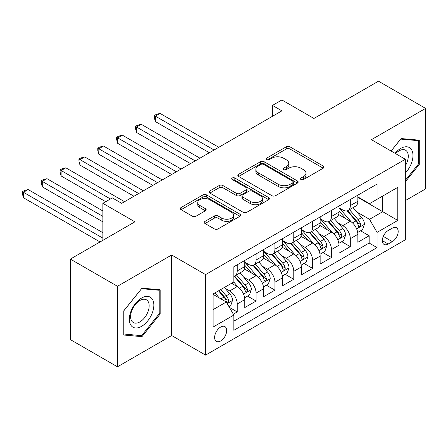 <?xml version="1.0" encoding="UTF-8"?>
<svg xmlns="http://www.w3.org/2000/svg" width="448" height="448" viewBox="0 0 448 448"><rect width="100%" height="100%" fill="white"/><g stroke="black" fill="none" stroke-linecap="round" stroke-linejoin="round"><path stroke-width="0.67" d="M300.989 179.53A1.831 1.058 0 0 0 303.582 179.53L323.232 168.185A2.615 1.512 0 0 0 323.999 167.115A2.615 1.512 0 0 0 323.232 166.046L289.934 146.821A2.615 1.512 0 0 0 286.238 146.821L266.582 158.172A1.831 1.058 0 0 0 266.045 158.917A1.831 1.058 0 0 0 266.582 159.667A1.831 1.058 0 0 0 269.175 159.667L271.718 158.2A8.372 4.833 0 0 1 283.556 158.2L286.328 159.802A8.372 4.833 0 0 1 288.781 163.218A8.372 4.833 0 0 1 286.328 166.634L283.786 168.101A1.831 1.058 0 0 0 283.248 168.851A1.831 1.058 0 0 0 283.786 169.596A1.831 1.058 0 0 0 286.378 169.596L288.921 168.129A8.372 4.833 0 0 1 300.759 168.129L303.531 169.73A8.372 4.833 0 0 1 305.984 173.146A8.372 4.833 0 0 1 303.531 176.568L300.989 178.035A1.831 1.058 0 0 0 300.451 178.78A1.831 1.058 0 0 0 300.989 179.53L300.989 178.035M220.657 340.967A8.529 4.922 120 0 0 226.229 333.446A8.529 4.922 120 0 0 224.918 326.614A8.529 4.922 120 0 0 220.657 327.04A8.529 4.922 120 0 0 215.085 334.555A8.529 4.922 120 0 0 216.39 341.387A8.529 4.922 120 0 0 220.657 340.967M205.033 221.368A2.615 1.512 0 0 0 204.266 222.438A2.615 1.512 0 0 0 205.033 223.507L214.374 228.9A2.615 1.512 0 0 0 218.07 228.9L239.898 216.294A2.615 1.512 0 0 0 240.666 215.225A2.615 1.512 0 0 0 239.898 214.161L206.601 194.936A2.615 1.512 0 0 0 202.905 194.936L181.076 207.536A2.615 1.512 0 0 0 180.309 208.606A2.615 1.512 0 0 0 181.076 209.675L192.36 216.188A2.615 1.512 0 0 0 196.062 216.188L205.402 210.795A2.615 1.512 0 0 0 206.17 209.726A2.615 1.512 0 0 0 205.402 208.662L199.802 205.43A7 4.038 0 0 1 197.753 202.574A7 4.038 0 0 1 202.076 198.839A7 4.038 0 0 1 209.703 199.713L231.622 212.369A7 4.038 0 0 1 233.671 215.225A7 4.038 0 0 1 229.354 218.96A7 4.038 0 0 1 221.726 218.086L218.07 215.975A2.615 1.512 0 0 0 214.374 215.975L205.033 221.368L205.033 223.507M405.339 200.609L425.6 188.91L425.6 108.394L378.487 81.194L313.942 118.462L281.904 99.966L272.479 105.403L281.904 110.846L121.716 203.325L112.291 197.887L102.872 203.325L102.872 240.318M117.477 286.289L117.477 366.806L171.657 335.524L171.657 255.007L117.477 286.289L70.364 259.09L134.91 221.822L102.872 203.325M171.657 255.007L205.576 274.59L405.339 159.264L405.339 239.775L205.576 355.107L205.576 274.59M425.6 108.394L371.42 139.675L405.339 159.264M271.902 195.681A2.615 1.512 0 0 0 275.598 195.681L297.427 183.081A2.615 1.512 0 0 0 298.194 182.011A2.615 1.512 0 0 0 297.427 180.947L264.13 161.722A2.615 1.512 0 0 0 260.434 161.722L238.605 174.322A2.615 1.512 0 0 0 237.838 175.392A2.615 1.512 0 0 0 238.605 176.462L271.902 195.681M232.954 179.928A1.831 1.058 0 0 1 234.814 180.186L234.814 178.007L268.666 197.551A2.615 1.512 0 0 1 269.433 198.621A2.615 1.512 0 0 1 268.666 199.69L246.837 212.29A2.615 1.512 0 0 1 243.135 212.29L209.838 193.066L209.838 190.932A2.615 1.512 0 0 0 209.076 192.002A2.615 1.512 0 0 0 209.838 193.066M209.838 190.932L219.184 185.539A2.615 1.512 0 0 1 222.88 185.539L236.387 193.334A2.615 1.512 0 0 0 240.083 193.334L246.282 189.756A2.615 1.512 0 0 0 247.05 188.686A2.615 1.512 0 0 0 246.282 187.622L232.221 179.502A1.831 1.058 0 0 1 231.689 178.758A1.831 1.058 0 0 1 232.814 177.778A1.831 1.058 0 0 1 234.814 178.007M117.477 366.806L70.364 339.606L70.364 259.09M233.33 314.171L237.238 311.914L229.421 307.401M224.969 288.182L229.701 290.914A10.662 6.154 60 0 1 237.238 303.974L244.776 299.617L244.776 307.563L256.082 301.034L247.509 296.083M243.813 277.301L248.545 280.034A10.662 6.154 60 0 1 256.082 293.093L263.62 288.736L263.62 296.682L274.932 290.153L266.353 285.202M262.662 266.42L267.394 269.153A10.662 6.154 60 0 1 274.932 282.212L282.47 277.861L282.47 285.802L293.776 279.272L285.202 274.322M281.506 255.539L286.238 258.272A10.662 6.154 60 0 1 293.776 271.331L301.314 266.98L301.314 274.921L312.62 268.391L304.046 263.441M300.35 244.658L305.082 247.391A10.662 6.154 60 0 1 312.62 260.45L320.158 256.099L320.158 264.04L331.464 257.51L322.89 252.56M319.194 233.783L323.926 236.51A10.662 6.154 60 0 1 331.464 249.57L339.007 245.218L339.007 253.159L350.314 246.63L350.314 238.689A10.662 6.154 -120 0 0 342.776 225.63L338.044 222.902M341.74 241.679L350.314 246.63M244.776 299.617A10.662 6.154 -120 0 0 237.238 286.563L231.582 283.298M263.62 288.736A10.662 6.154 -120 0 0 256.082 275.682L244.429 268.951M282.47 277.861A10.662 6.154 -120 0 0 274.932 264.802L263.273 258.07M301.314 266.98A10.662 6.154 -120 0 0 293.776 253.921L282.122 247.19M320.158 256.099A10.662 6.154 -120 0 0 312.62 243.04L300.966 236.314M339.007 245.218A10.662 6.154 -120 0 0 331.464 232.159L319.81 225.434M392.336 228.133L388.192 230.53A8.26 4.771 120 0 0 382.794 237.81A8.26 4.771 120 0 0 384.059 244.429A8.26 4.771 120 0 0 388.192 244.02L392.336 241.629A8.26 4.771 120 0 0 397.734 234.349A8.26 4.771 120 0 0 396.469 227.724A8.26 4.771 120 0 0 392.336 228.133M213.119 309.63L226.307 302.014L233.845 315.067L233.845 330.299L377.07 247.61L377.07 232.378L369.533 219.324L356.888 212.022M233.845 315.067L213.119 327.04L213.119 293.961L233.845 281.994L233.845 266.762L377.07 184.066L377.07 199.304L397.802 187.331L397.802 220.41L377.07 232.378M244.776 262.192L248.545 264.365A10.662 6.154 60 0 0 253.876 264.897L261.414 260.54A10.662 6.154 -120 0 0 263.62 255.662L263.62 249.57M263.62 251.311L267.394 253.484A10.662 6.154 60 0 0 272.72 254.016L280.258 249.659A10.662 6.154 -120 0 0 282.47 244.782L282.47 238.689M282.47 240.43L286.238 242.603A10.662 6.154 60 0 0 291.57 243.135L299.107 238.778A10.662 6.154 -120 0 0 301.314 233.901L301.314 227.808M301.314 229.55L305.082 231.722A10.662 6.154 60 0 0 310.414 232.254L317.951 227.903A10.662 6.154 -120 0 0 320.158 223.02L320.158 216.927M320.158 218.669L323.926 220.847A10.662 6.154 60 0 0 329.258 221.374L336.795 217.022A10.662 6.154 -120 0 0 339.007 212.139L339.007 206.046M233.845 321.16L369.158 243.04L369.158 235.749L357.851 242.278L357.851 234.338A10.662 6.154 -120 0 0 350.314 221.278L338.66 214.553M339.007 207.788L342.776 209.966A10.662 6.154 -120 0 0 348.102 210.493A10.662 6.154 -120 0 0 350.314 205.61L350.314 199.517M348.102 210.493L355.645 206.142A10.662 6.154 -120 0 0 357.851 201.258L357.851 195.166M237.238 264.802L237.238 270.894A10.662 6.154 60 0 1 235.032 275.772A10.662 6.154 60 0 1 233.845 276.203M235.032 275.772L242.57 271.421A10.662 6.154 -120 0 0 244.776 266.543L244.776 260.45M256.082 253.921L256.082 260.014A10.662 6.154 60 0 1 253.876 264.897M274.932 243.04L274.932 249.133A10.662 6.154 60 0 1 272.72 254.016M293.776 232.159L293.776 238.252A10.662 6.154 60 0 1 291.57 243.135M312.62 221.278L312.62 227.371A10.662 6.154 60 0 1 310.414 232.254M331.464 210.398L331.464 216.49A10.662 6.154 60 0 1 329.258 221.374M331.464 249.57L331.464 257.51M312.62 260.45L312.62 268.391M293.776 271.331L293.776 279.272M274.932 282.212L274.932 290.153M256.082 293.093L256.082 301.034M237.238 303.974L237.238 311.914M226.307 302.014L213.119 294.398M369.533 219.324L382.726 211.708L382.726 196.039L397.802 187.331M357.851 197.344L397.802 220.41M357.851 196.907L369.533 203.655L377.07 199.304M171.657 335.524L205.576 355.107M272.479 105.403L272.479 116.284M360.584 230.798L369.158 235.749M369.158 243.04L377.07 247.61M405.339 181.77L419.289 164.422L419.289 140.174L401.1 138.55L391.076 151.026M123.788 335.026L141.977 336.65L160.16 314.026L160.16 289.778L141.977 288.154L123.788 310.778L123.788 335.026M418.342 163.878L419.289 164.422M159.219 313.482L160.16 314.026M140.056 335.541L141.977 336.65M301.722 179.788L303.531 178.741A8.372 4.833 0 0 0 305.984 175.325L305.984 173.146M288.781 163.218L288.781 165.39A8.372 4.833 0 0 1 286.328 168.812L284.519 169.859M323.198 168.202L289.934 148.999A2.615 1.512 0 0 0 286.238 148.999L267.316 159.925M297.394 183.103L264.13 163.895A2.615 1.512 0 0 0 260.434 163.895L238.638 176.478M292.807 182.762A1.831 1.058 0 0 0 293.339 182.011A1.831 1.058 0 0 0 292.807 181.266L263.575 164.394A1.831 1.058 0 0 0 260.988 164.394L258.306 165.939A8.372 4.833 0 0 0 255.853 169.355A8.372 4.833 0 0 0 258.306 172.777L278.281 184.307A8.372 4.833 0 0 0 290.125 184.307L292.807 182.762L292.807 184.934A1.831 1.058 0 0 0 293.339 184.19L293.339 182.011M255.853 169.355L255.853 171.534A8.372 4.833 0 0 0 258.306 174.95L258.306 172.777M292.807 184.934L290.125 186.486A8.372 4.833 0 0 1 278.281 186.486L258.306 174.95M209.877 193.088L219.184 187.712L219.184 185.539M247.05 188.686L247.05 190.865A2.615 1.512 0 0 1 246.282 191.934L240.083 195.513A2.615 1.512 0 0 1 236.387 195.513L222.88 187.712A2.615 1.512 0 0 0 219.184 187.712M234.814 180.186L268.632 199.707M250.398 201.426A7 4.038 0 0 0 258.026 202.3A7 4.038 0 0 0 262.343 198.565A7 4.038 0 0 0 260.294 195.709L252.571 191.251A2.615 1.512 0 0 0 248.87 191.251L242.676 194.83A2.615 1.512 0 0 0 241.909 195.899A2.615 1.512 0 0 0 242.676 196.963L250.398 201.426L250.398 203.599A7 4.038 0 0 0 258.026 204.478A7 4.038 0 0 0 262.343 200.743L262.343 198.565M241.909 195.899L241.909 198.072A2.615 1.512 0 0 0 242.676 199.142L242.676 196.963M250.398 203.599L242.676 199.142M233.671 215.225L233.671 217.403A7 4.038 0 0 1 229.354 221.138A7 4.038 0 0 1 221.726 220.259L218.07 218.154A2.615 1.512 0 0 0 214.374 218.154L205.066 223.524M197.753 202.574L197.753 204.747A7 4.038 0 0 0 199.802 207.603L199.802 205.43M205.363 210.818L199.802 207.603M239.865 216.317L206.601 197.114A2.615 1.512 0 0 0 202.905 197.114L181.11 209.692M357.694 232.467L362.561 229.656L364.448 224.218A7.062 4.077 -120 0 0 361.693 217.588L353.086 207.614M351.361 221.967L341.146 210.146A20.39 11.771 -120 0 0 339.007 207.906M345.761 218.652L340.049 212.038A16.923 9.772 -120 0 0 339.007 210.902M218.77 147.291L160.065 113.4L155.355 116.122L155.355 121.559L209.345 152.734M347.144 210.874L355.852 220.959A7.062 4.077 60 0 1 358.372 225.826L358.887 226.66L359.839 226.526L360.478 225.753L360.634 224.521A7.062 4.077 -120 0 0 358.114 219.654L349.502 209.686M347.654 210.711L357.017 221.547A3.595 2.078 60 0 1 357.918 222.953L360.634 224.521M155.355 121.559L154.319 117.701L154.319 115.522L214.06 150.013M154.319 115.522L156.201 114.436L160.065 113.4M405.339 173.018A17.321 10.002 120 0 0 412.748 152.925A17.321 10.002 120 0 0 400.725 148.434A17.321 10.002 120 0 0 395.052 153.322M405.339 165.754A13.115 7.571 120 0 0 405.563 150.231A13.115 7.571 120 0 0 399.006 150.881A13.115 7.571 120 0 0 395.573 153.619M391.11 151.043L400.725 139.087L418.342 140.661L418.342 164.153L405.339 180.331M417.178 139.983L418.342 140.661M152.208 313.135A17.321 10.002 120 0 0 147.722 296.397A17.321 10.002 120 0 0 130.99 311.237A17.321 10.002 120 0 0 135.475 327.97A17.321 10.002 120 0 0 152.208 313.135M147.913 311.909A13.115 7.571 120 0 0 146.44 299.835A13.115 7.571 120 0 0 131.846 310.475A13.115 7.571 120 0 0 133.325 322.554A13.115 7.571 120 0 0 147.913 311.909M123.978 334.107L123.978 310.61L141.596 288.691L159.219 290.265L159.219 313.757L141.596 335.681L123.788 333.995M158.049 289.593L159.219 290.265M338.845 243.348L343.717 240.537L345.598 235.099A7.062 4.077 -120 0 0 342.849 228.469L334.242 218.495M332.511 232.848L322.302 221.026A20.39 11.771 -120 0 0 320.158 218.786M326.911 229.533L321.199 222.919A16.923 9.772 -120 0 0 320.158 221.782M199.926 158.172L141.221 124.281L136.511 127.002L136.511 132.44L190.501 163.615M328.3 221.754L337.008 231.84A7.062 4.077 60 0 1 339.528 236.706L340.038 237.541L340.995 237.406L341.634 236.634L341.785 235.402A7.062 4.077 -120 0 0 339.27 230.535L330.658 220.562M328.81 221.592L338.167 232.428A3.595 2.078 60 0 1 339.074 233.834L341.785 235.402M136.511 132.44L135.475 128.582L135.475 126.403L195.21 160.894M135.475 126.403L137.357 125.317L141.221 124.281M320.001 254.229L324.873 251.418L326.754 245.98A7.062 4.077 -120 0 0 324.005 239.344L315.392 229.376M313.667 243.729L303.458 231.907A20.39 11.771 -120 0 0 301.314 229.667M308.067 240.414L302.355 233.8A16.923 9.772 -120 0 0 301.314 232.663M181.076 169.053L122.377 135.162L117.662 137.883L117.662 143.321L171.657 174.496M309.45 232.635L318.164 242.721A7.062 4.077 60 0 1 320.678 247.587L321.194 248.422L322.146 248.287L322.79 247.509L322.941 246.277A7.062 4.077 -120 0 0 320.421 241.416L311.814 231.442M309.966 232.473L319.323 243.309A3.595 2.078 60 0 1 320.23 244.714L322.941 246.277M117.662 143.321L116.626 139.462L116.626 137.284L176.366 171.774M116.626 137.284L118.513 136.198L122.377 135.162M301.157 265.11L306.023 262.298L307.91 256.861A7.062 4.077 -120 0 0 305.161 250.225L296.548 240.257M294.823 254.61L284.609 242.788A20.39 11.771 -120 0 0 282.47 240.548M289.223 251.294L283.511 244.681A16.923 9.772 -120 0 0 282.47 243.544M162.232 179.934L103.527 146.042L98.818 148.764L98.818 154.202L152.813 185.377M290.606 243.516L299.314 253.602A7.062 4.077 60 0 1 301.834 258.468L302.35 259.302L303.302 259.168L303.94 258.39L304.097 257.158A7.062 4.077 -120 0 0 301.577 252.297L292.97 242.323M291.122 243.354L300.479 254.184A3.595 2.078 60 0 1 301.386 255.595L304.097 257.158M98.818 154.202L97.782 150.338L97.782 148.165L157.522 182.655M97.782 148.165L99.669 147.078L103.527 146.042M282.307 275.99L287.179 273.179L289.061 267.736A7.062 4.077 -120 0 0 286.311 261.106L277.704 251.138M275.979 265.49L265.765 253.669A20.39 11.771 -120 0 0 263.62 251.429M270.379 262.175L264.667 255.562A16.923 9.772 -120 0 0 263.62 254.425M143.388 190.814L84.683 156.923L79.974 159.645L79.974 165.082L133.963 196.258M271.762 254.397L280.47 264.482A7.062 4.077 60 0 1 282.99 269.343L283.506 270.183L284.458 270.049L285.096 269.27L285.253 268.038A7.062 4.077 -120 0 0 282.733 263.172L274.12 253.204M272.272 254.234L281.63 265.065A3.595 2.078 60 0 1 282.537 266.476L285.253 268.038M79.974 165.082L78.938 161.218L78.938 159.046L138.678 193.536M78.938 159.046L80.819 157.959L84.683 156.923M263.463 286.871L268.335 284.06L270.217 278.617A7.062 4.077 -120 0 0 267.467 271.986L258.854 262.018M257.13 276.371L246.921 264.55A20.39 11.771 -120 0 0 244.776 262.304M251.53 273.056L245.818 266.442A16.923 9.772 -120 0 0 244.776 265.306M124.544 201.695L65.839 167.804L61.13 170.526L61.13 175.963L105.694 201.695M252.918 265.278L261.626 275.363A7.062 4.077 60 0 1 264.141 280.224L264.656 281.064L265.614 280.93L266.252 280.151L266.403 278.919A7.062 4.077 -120 0 0 263.889 274.053L255.276 264.085M253.428 265.115L262.786 275.946A3.595 2.078 60 0 1 263.693 277.357L266.403 278.919M61.13 175.963L60.094 172.099L60.094 169.926L110.41 198.974M60.094 169.926L61.975 168.834L65.839 167.804M244.619 297.752L249.491 294.941L251.373 289.498A7.062 4.077 -120 0 0 248.623 282.867L240.01 272.899M238.286 287.252L233.778 282.033M232.686 283.931L231.952 283.086M102.872 210.946L46.995 178.685L42.28 181.406L42.28 186.844L102.872 221.822M234.069 276.158L242.782 286.238A7.062 4.077 60 0 1 245.297 291.105L245.812 291.945L246.764 291.81L247.402 291.032L247.559 289.8A7.062 4.077 -120 0 0 245.039 284.934L236.432 274.966M234.584 275.99L243.942 286.826A3.595 2.078 60 0 1 244.849 288.238L247.559 289.8M42.28 186.844L41.244 182.98L41.244 180.807L102.872 216.384M41.244 180.807L43.131 179.715L46.995 178.685M229.04 306.746L230.642 305.822L232.529 300.378A7.062 4.077 -120 0 0 229.779 293.748L224.353 287.47M219.296 297.965L214.934 292.914M213.842 294.812L213.119 293.978M102.872 232.702L28.146 189.566L23.436 192.282L23.436 197.725L100.044 241.954M218.512 290.847L223.933 297.119A7.062 4.077 60 0 1 226.453 301.986L226.968 302.826L227.92 302.691L228.558 301.913L228.715 300.681A7.062 4.077 -120 0 0 226.195 295.814L220.774 289.537M218.949 290.595L225.098 297.707A3.595 2.078 60 0 1 226.005 299.113L228.715 300.681M23.436 197.725L22.4 193.861L22.4 191.688L102.872 238.146M22.4 191.688L24.287 190.596L28.146 189.566M229.701 290.914L237.238 286.563M248.545 280.034L256.082 275.682M267.394 269.153L274.932 264.802M286.238 258.272L293.776 253.921M305.082 247.391L312.62 243.04M323.926 236.51L331.464 232.159M342.776 225.63L350.314 221.278M350.314 205.61L357.851 201.258M237.238 270.894L244.776 266.543M256.082 260.014L263.62 255.662M274.932 249.133L282.47 244.782M293.776 238.252L301.314 233.901M312.62 227.371L320.158 223.02M331.464 216.49L339.007 212.139M350.314 238.689L357.851 234.338M383.303 236.41L392.336 241.629M382.351 240.649L388.192 244.02M303.531 178.741L303.531 176.568M283.786 169.596L283.786 168.101M286.328 168.812L286.328 166.634M266.582 159.667L266.582 158.172M286.238 148.999L286.238 146.821M289.934 148.999L289.934 146.821M323.232 168.185L323.232 166.046M238.605 176.462L238.605 174.322M260.434 163.895L260.434 161.722M264.13 163.895L264.13 161.722M297.427 183.081L297.427 180.947M278.281 186.486L278.281 184.307M290.125 186.486L290.125 184.307M222.88 187.712L222.88 185.539M236.387 195.513L236.387 193.334M240.083 195.513L240.083 193.334M246.282 191.934L246.282 189.756M268.666 199.69L268.666 197.551M214.374 218.154L214.374 215.975M218.07 218.154L218.07 215.975M221.726 220.259L221.726 218.086M205.402 210.795L205.402 208.662M181.076 209.675L181.076 207.536M202.905 197.114L202.905 194.936M206.601 197.114L206.601 194.936M239.898 216.294L239.898 214.161M356.614 228.85L364.398 224.353M341.146 210.146L342.121 209.586M358.114 219.654L361.693 217.588M352.486 222.902L355.852 220.959M337.77 239.73L345.554 235.234M322.302 221.026L323.271 220.466M339.27 230.535L342.849 228.469M333.637 233.783L337.008 231.84M318.926 250.611L326.71 246.114M303.458 231.907L304.427 231.347M320.421 241.416L324.005 239.344M314.793 244.664L318.164 242.721M300.076 261.486L307.86 256.995M284.609 242.788L285.583 242.228M301.577 252.297L305.161 250.225M295.949 255.545L299.314 253.602M281.232 272.367L289.016 267.876M265.765 253.669L266.734 253.109M282.733 263.172L286.311 261.106M277.105 266.426L280.47 264.482M262.388 283.248L270.172 278.757M246.921 264.55L247.89 263.99M263.889 274.053L267.467 271.986M258.255 277.306L261.626 275.363M243.544 294.129L251.328 289.638M245.039 284.934L248.623 282.867M239.411 288.187L242.782 286.238M227.203 303.565L232.478 300.518M226.195 295.814L229.779 293.748M220.886 298.883L223.933 297.119"/></g></svg>
